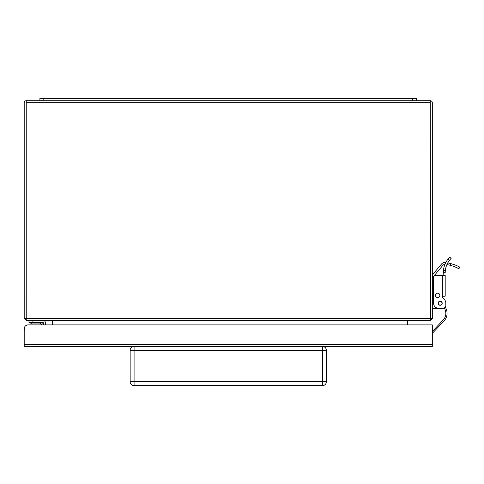 <?xml version="1.0" encoding="UTF-8"?>
<svg xmlns="http://www.w3.org/2000/svg" width="484" height="484" viewBox="0 0 484 484"><rect width="100%" height="100%" fill="white"/><g stroke="black" fill="none" stroke-linecap="round" stroke-linejoin="round"><path stroke-width="0.73" d="M26.239 100.708L26.082 318.581L24.2 318.581L24.2 102.747A2.039 2.039 0 0 1 26.239 100.708L430.276 100.708A2.039 2.039 0 0 1 432.321 102.747L432.321 318.581L430.433 318.581L430.276 102.59L430.276 318.424L26.239 318.424L26.239 102.747L430.276 102.747M430.276 102.59L430.276 100.708M432.321 318.424L430.276 320.462L430.276 318.424M26.239 318.424L26.239 320.462L430.276 320.462M26.239 320.462L24.2 318.424M430.433 324.897L407.359 324.897L407.516 320.462M52.611 320.62L52.611 324.897L45.296 324.897L45.296 322.507A2.039 2.039 0 0 0 43.251 320.462M28.126 324.897L432.321 324.897L432.321 346.405L24.2 346.405L24.2 328.824A3.926 3.926 0 0 1 28.126 324.897L42.193 324.897L39.64 322.35M28.967 320.462L28.967 322.35L32.894 322.35L32.894 320.462M43.409 324.897L43.251 322.35L32.894 322.35M45.296 324.897L45.296 322.507M31.635 322.78L30.631 323.935L41.225 323.935M30.698 322.35L30.698 322.78L40.069 322.78M445.413 306.892L446.393 309.548A10.987 10.987 0 0 1 444.076 320.892L432.321 333.343M432.321 331.516L443.162 320.033A9.734 9.734 0 0 0 445.213 309.984L444.433 307.866M452.449 265.97L450.235 265.311A39.24 39.24 0 0 0 446.907 264.579M451.209 263.623L447.779 262.824A41.128 41.128 0 0 1 451.161 263.611C462.389 267.912 462.389 267.912 451.161 263.611L450.235 265.311C461.5 269.546 461.5 269.546 450.235 265.311M434.057 276.243L432.387 276.243L432.321 277.157L432.387 276.243A5.965 5.965 0 0 1 433.712 273.321L441.432 264.125A4.707 4.707 0 0 1 445.673 262.485L444.802 262.449L445.673 262.485A41.128 41.128 0 0 1 445.812 262.503M442.685 296.396L442.364 297.079A0.889 0.889 0 0 0 442.624 297.702L444.161 299.245A5.651 5.651 0 0 1 445.818 303.238L445.818 305.434A2.825 2.825 0 0 1 442.993 308.26L438.601 308.26A5.022 5.022 0 0 1 433.573 303.238L433.573 277.495L432.321 277.495M433.573 298.217L432.43 298.217L432.321 297.793M432.321 308.26L435.146 308.26L435.146 306.886M440.168 308.26L435.146 308.26M444.971 264.325A2.825 2.825 0 0 0 442.878 265.335L435.158 274.531A4.084 4.084 0 0 0 434.384 275.947M456.436 267.525L458.899 268.759L459.8 267.101L457.09 265.758M457.023 265.728L452.957 264.149M447.779 262.824L454.549 264.712M456.097 265.323L457.223 265.819M450.344 265.341L451.735 265.74M453.853 266.46L455.014 266.914M456.388 267.507L454.996 266.908M454.282 266.623L453.49 266.327M452.086 265.849L451.366 265.631M440.168 305.277A2.039 2.039 0 0 1 438.129 303.238A2.039 2.039 0 0 1 440.168 301.199A2.039 2.039 0 0 1 442.207 303.238A2.039 2.039 0 0 1 440.168 305.277M443.314 272.335L443.417 270.586A22.349 22.349 0 0 1 447.954 259.146L449.824 257.016L451.009 258.492M443.308 272.474L443.308 272.788L443.308 272.474L445.195 272.474L445.31 270.586L443.417 270.586L443.314 272.323M444.693 265.038L444.385 265.928M446.738 260.888L447.258 260.102M445.189 275.481L442.364 275.614L442.364 297.079L443.253 296.19L445.189 296.19L445.189 275.481M443.066 275.614L443.308 272.788M445.195 272.474L445.189 272.788L445.195 272.474M451.155 258.347L449.303 260.489L451.155 258.347M445.31 270.586A20.461 20.461 0 0 1 449.303 260.489L447.954 259.146M446.175 266.509L446.49 265.619L446.175 266.509M448.293 261.959L448.807 261.172L448.293 261.959M442.364 297.079A0.889 0.889 0 0 0 442.624 297.702L444.161 299.245M445.818 303.238L445.818 305.434M442.993 308.26L438.601 308.26M433.573 277.495A1.882 1.882 0 0 1 435.461 275.614L442.364 275.614M439.853 295.391A2.196 2.196 0 0 1 437.657 297.587A2.196 2.196 0 0 1 435.461 295.391A2.196 2.196 0 0 1 437.657 293.195A2.196 2.196 0 0 1 439.853 295.391M442.019 303.238A1.851 1.851 0 0 1 440.168 305.095A1.851 1.851 0 0 1 438.316 303.238A1.851 1.851 0 0 1 440.168 301.387A1.851 1.851 0 0 1 442.019 303.238M416.621 100.708L416.621 98.355L39.9 98.355L39.9 100.708M24.2 330.705L24.406 327.565M322.441 346.405A3.926 3.926 0 0 1 326.367 350.331A3.926 3.926 0 0 0 322.441 346.405L322.441 350.331L326.367 350.331L326.367 381.725A3.926 3.926 0 0 1 322.441 385.645L134.08 385.645A3.926 3.926 0 0 1 130.154 381.725L130.154 350.331A3.926 3.926 0 0 1 134.08 346.405A3.926 3.926 0 0 0 130.154 350.331L134.08 350.331L134.08 381.725L322.441 381.725L322.441 350.331L134.08 350.331L134.08 346.405M407.274 320.62L52.72 320.62M43.409 323.893L41.86 322.35M433.573 295.167L432.321 295.167M432.321 296.571L433.573 296.571M412.701 100.708L412.701 98.355M43.82 98.355L43.82 100.708M24.2 344.366L432.321 344.366M322.441 385.645A3.926 3.926 0 0 0 326.367 381.725L322.441 381.725L322.441 385.645M134.08 385.645L134.08 381.725L130.154 381.725A3.926 3.926 0 0 0 134.08 385.645"/></g></svg>
